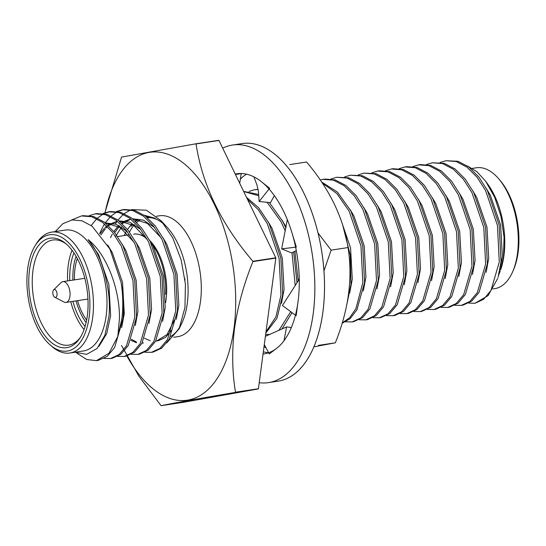 <?xml version="1.0" encoding="UTF-8"?>
<svg xmlns="http://www.w3.org/2000/svg" width="546" height="546" viewBox="0 0 546 546"><rect width="100%" height="100%" fill="white"/><g stroke="black" fill="none" stroke-linecap="round" stroke-linejoin="round"><path stroke-width="0.82" d="M52.853 291.81A3.979 2.068 81.4 0 1 53.651 289.885A3.979 2.068 81.4 0 1 56.095 290.656A3.979 2.068 81.4 0 1 57.009 295.106A3.979 2.068 81.4 0 1 54.764 297.249A3.979 2.068 81.4 0 1 52.853 291.81M53.651 289.885L61.077 282.589A10.497 5.46 81.4 0 1 62.879 281.634A10.497 5.46 81.4 0 1 69.929 296.362A10.497 5.46 81.4 0 1 66.025 302.395A10.497 5.46 81.4 0 1 64.019 302.02L54.764 297.249M86.63 320.133A43.987 22.884 81.4 0 1 77.559 300.648M74.413 279.886A43.987 22.884 81.4 0 1 74.993 268.707A43.987 22.884 81.4 0 1 77.307 258.592M133.586 234.138A46.867 24.379 81.4 0 1 139.121 234.487L140.418 234.835A46.314 24.092 81.4 0 1 145.659 237.251M149.945 240.786A46.314 24.092 81.4 0 1 166.066 299.474A46.314 24.092 81.4 0 1 165.554 302.689M86.111 322.597A46.86 24.379 81.4 0 1 76.037 300.88M72.891 280.112A46.86 24.379 81.4 0 1 73.492 267.513A46.86 24.379 81.4 0 1 76.078 256.388M85.087 326.488A49.072 25.525 81.4 0 1 72.911 301.351M69.772 280.589A49.072 25.525 81.4 0 1 70.379 266.898A49.072 25.525 81.4 0 1 73.949 252.975M84.057 329.607A53.16 27.655 81.4 0 1 70.768 301.679M67.622 280.91A53.16 27.655 81.4 0 1 68.243 265.199A53.16 27.655 81.4 0 1 72.038 250.3M80.392 337.312A53.16 27.655 81.4 0 1 68.68 345.14A53.16 27.655 81.4 0 1 32.965 270.543A53.16 27.655 81.4 0 1 52.757 240.015A53.16 27.655 81.4 0 1 66.257 244.028M87.319 315.875A55.371 28.802 81.4 0 1 79.668 338.431A55.371 28.802 81.4 0 1 44.212 334.794A55.371 28.802 81.4 0 1 29.504 269.977A55.371 28.802 81.4 0 1 65.24 243.168A55.371 28.802 81.4 0 1 87.319 315.875M27.71 268.557A58.811 30.59 81.4 0 1 35.217 245.557A58.811 30.59 81.4 0 1 73.096 247.932A58.811 30.59 81.4 0 1 89.107 317.301A58.811 30.59 81.4 0 1 50.287 345.045A58.811 30.59 81.4 0 1 27.71 268.557M35.217 245.557L36.609 243.332A61.132 31.798 81.4 0 1 51.563 232.139A61.132 31.798 81.4 0 1 92.629 317.915A61.132 31.798 81.4 0 1 69.874 353.016A61.132 31.798 81.4 0 1 52.273 346.758L50.287 345.045M51.563 232.139L65.097 230.091A61.132 31.798 81.4 0 1 106.163 315.861A61.132 31.798 81.4 0 1 83.408 350.969L69.874 353.016M54.859 231.968L62.824 223.717L72.106 219.936L82.091 220.816L92.138 226.242L109.896 249.051L121.062 282.316C123.082 295.161 123.328 307.446 121.792 319.185L117.799 336.397L108.995 353.255L96.444 360.653L86.78 359.527L76.795 353.098M121.062 282.316C123.505 295.522 124.133 307.76 122.932 319.014L114.619 347.543L107.234 356.34L98.198 360.394M71.519 220.031L81.497 215.943L91.783 216.742L102.525 222.358L112.64 232.453L121.164 245.802L132.985 280.61L134.835 317.212L126.522 345.741L119.137 354.538L110.579 358.51L103.986 358.463M81.504 215.943L83.245 215.677L93.523 216.482L104.266 222.099L114.38 232.186L122.905 245.536L134.726 280.351L136.575 316.946L128.262 345.475L120.878 354.272L112.319 358.244L110.094 358.592M89.319 215.595L95.141 213.875L105.426 214.674L116.168 220.297L126.283 230.385L134.807 243.734L146.628 278.549L148.478 315.144L140.165 343.673L132.78 352.47L124.222 356.442L117.629 356.395M95.147 213.875L96.888 213.609L107.166 214.414L117.909 220.031L128.023 230.125L136.548 243.468L148.369 278.283L150.218 314.878L141.905 343.407L134.521 352.204L125.962 356.176L123.737 356.524M102.962 213.534L108.784 211.807L119.069 212.612L129.811 218.229L139.926 228.317L148.451 241.666L160.271 276.481L162.121 313.076L153.808 341.605L146.424 350.402L137.865 354.374L131.272 354.327M91.223 225.559L91.551 225.068M91.605 224.986L96.779 218.748M97.557 218.018L103.051 214.087M103.876 213.657L109.664 211.691M108.791 211.807L110.531 211.541L120.809 212.346L131.552 217.963L141.667 228.057L150.191 241.4L162.012 276.215L163.861 312.81L155.549 341.339L148.164 350.136L139.605 354.108L137.38 354.456M116.605 211.466L122.427 209.739L132.712 210.544L143.455 216.161L153.569 226.256L162.094 239.598L173.915 274.413L175.764 311.008L167.451 339.537L160.067 348.334L151.508 352.307L144.915 352.266M99.706 233.524L102.566 227.375M103.01 226.556L104.552 223.983M105.276 222.884L110.422 216.687M111.2 215.957L116.694 212.019M117.52 211.589L123.307 209.623M124.167 209.48L134.452 210.278L145.195 215.895L155.31 225.989L163.834 239.332L175.655 274.147L177.505 310.749L169.192 339.278L161.807 348.075L153.249 352.047L151.024 352.388M129.504 232.07A61.132 31.798 81.4 0 1 134.521 224.597M136.684 222.447A61.132 31.798 81.4 0 1 140.254 219.888M147.393 217.663A61.132 31.798 81.4 0 1 164.36 224.563M161.206 220.843L167.322 227.491A61.132 31.798 81.4 0 1 187.264 303.576A61.132 31.798 81.4 0 1 181.811 323.177L179.156 328.774L184.978 307.446L185.408 284.043L181.149 259.835L172.754 237.865L161.206 220.843L146.437 210.203L131.634 209.603M156.429 216.25L159.405 215.8A61.132 31.798 81.4 0 1 200.471 301.576A61.132 31.798 81.4 0 1 177.723 336.684L173.771 337.278M105.071 212.708A125.355 65.206 81.4 0 1 187.06 166.182A125.355 65.206 81.4 0 1 234.002 328.194A125.355 65.206 81.4 0 1 126.884 355.985M258.408 388.738L235.497 392.212C232.139 371.99 231.818 350.709 234.527 328.371C237.783 306.019 243.919 283.763 252.921 261.595L275.839 258.121L258.408 388.738A145.25 75.553 81.4 0 1 258.285 388.929L184.043 402.204L161.125 405.678A145.25 75.553 81.4 0 1 160.954 405.542L138.957 376.29L121.533 345.543M252.873 261.268C221.273 224.188 202.334 185.074 196.048 143.932L218.966 140.459L275.785 257.794L252.873 261.268A145.25 75.553 81.4 0 1 252.921 261.595M218.966 140.459A145.25 75.553 81.4 0 0 218.789 140.322L195.877 143.796A145.25 75.553 81.4 0 1 196.048 143.932M195.877 143.796L121.628 157.071A145.25 75.553 81.4 0 0 121.512 157.262L104.921 212.756M485.626 181.217L487.742 184.111A61.132 31.798 81.4 0 1 503.938 255.603A61.132 31.798 81.4 0 1 500.709 269.704L503.487 256.75L504.06 237.053L501.01 216.489L494.656 197.215L485.626 181.217L476.883 171.69L467.519 166.025M472.324 168.4L476.405 167.779A61.132 31.798 81.4 0 1 498.628 178.713A61.132 31.798 81.4 0 1 517.471 253.556A61.132 31.798 81.4 0 1 512.708 271.635A61.132 31.798 81.4 0 1 494.717 288.657L492.983 288.923M498.628 178.713L500 180.31A58.811 30.59 81.4 0 1 518.127 252.307A58.811 30.59 81.4 0 1 513.54 269.704L512.708 271.635M117.799 336.397L119.444 318.687C119.977 289.994 106.866 254.156 88.104 239.626C96.533 249.454 102.546 262.885 106.149 279.934C109.125 292.513 110.06 304.688 108.961 316.462L104.873 335.292L97.099 348.478L86.65 354.347L74.938 352.252M144.41 215.315L155.241 218.291L146.287 216.748M138.431 219.383L135.647 221.437M132.507 224.665L131.204 226.351M115.861 235.988L121.526 227.075M130.535 209.992L124.208 213.602M123.369 214.278L117.956 220.072M117.137 221.205L115.506 223.717M180.439 325.846A61.132 31.798 81.4 0 1 170.721 336.445M166.755 342.943L179.156 328.774M184.685 278.139L185.039 280.214M266.004 331.797L275.887 316.98L280.978 295.072L279.129 258.476L267.308 223.662L258.251 209.65L247.488 199.365M265.643 334.514L269.731 334.405M278.931 330.323L290.725 311.684M295.147 285.142L292.021 252.743M285.299 231.006L280.951 221.594L267.09 202.286M258.743 195.748L243.68 191.503M281.463 303.358L284.063 289.441L282.316 258.135L272.031 228.358L268.325 222.031M258.19 189.421L254.388 189.755L249.113 191.393M298.13 280.364L294.915 251.269M286.097 227.095L281.968 219.963M342.246 322.891L349.631 317.738L355.842 308.79L362.844 282.671L360.988 246.075L349.167 211.261L336.943 193.612L322.365 183.108M349.686 293.025L352.286 279.108L350.566 247.959L340.376 218.27M345.632 321.853L352.231 321.901L360.783 317.929L368.175 309.132L376.487 280.603L374.638 244.007L362.81 209.193L354.286 195.843L344.171 185.749L333.422 180.132L323.136 179.334L320.249 179.975M363.329 290.957L365.929 277.04L364.182 245.734L353.897 215.957L350.184 209.63M359.275 319.785L365.875 319.833L374.426 315.861L381.818 307.064L390.131 278.535L388.281 241.939L376.453 207.125L367.929 193.775L357.814 183.681L347.065 178.064L336.78 177.266L330.972 178.992M376.972 288.889L379.572 274.972L377.825 243.666L367.54 213.889L363.827 207.562M372.918 317.724L379.518 317.765L388.07 313.793L395.461 304.996L403.774 276.467L401.924 239.871L390.097 205.057L381.572 191.707L371.457 181.62L360.715 176.003L350.423 175.198L344.615 176.924M390.615 286.827L393.216 272.904L391.468 241.605L381.183 211.821L377.47 205.494M386.568 315.656L393.161 315.697L401.713 311.725L409.104 302.934L417.417 274.399L415.567 237.803L403.74 202.989L395.215 189.639L385.101 179.552L374.358 173.935L364.066 173.137L358.258 174.856M404.258 284.759L406.859 270.843L405.112 239.537L394.826 209.76L391.113 203.433M400.211 313.588L406.804 313.636L415.356 309.664L422.747 300.866L431.06 272.338L429.211 235.735L417.383 200.921L408.858 187.578L398.744 177.484L388.001 171.867L377.709 171.069L371.901 172.789M417.902 282.691L420.502 268.775L418.755 237.469L408.469 207.692L404.757 201.365M413.854 311.52L420.447 311.568L428.999 307.596L436.39 298.798L444.703 270.27L442.854 233.674L431.026 198.86L422.502 185.51L412.387 175.416L401.644 169.799L391.352 169.001L385.544 170.721M431.545 280.624L434.145 266.707L432.398 235.401L422.113 205.624L418.4 199.297M427.498 309.452L434.09 309.5L442.642 305.528L450.034 296.731L458.347 268.202L456.497 231.606L444.669 196.792L436.145 183.442L426.03 173.348L415.288 167.731L404.995 166.933L399.187 168.653M445.188 278.556L447.788 264.639L446.041 233.333L435.756 203.556L432.043 197.229M441.141 307.384L447.734 307.432L456.285 303.46L463.677 294.663L471.99 266.134L470.14 229.538L458.312 194.724L449.788 181.374L439.673 171.28L428.931 165.663L418.639 164.865L412.831 166.591M458.831 276.488L461.431 262.571L459.684 231.265L449.399 201.488L445.686 195.161M454.784 305.323L461.377 305.364L469.929 301.392L477.32 292.595L485.633 264.066L483.783 227.47L471.956 192.656L463.431 179.306L453.317 169.219L442.574 163.595L432.282 162.797L426.474 164.523M472.474 274.426L475.075 260.503L473.327 229.204L463.042 199.42L459.329 193.093M468.755 303.078L475.02 303.296L483.572 299.324L490.963 290.527L499.276 261.998L497.426 225.402L485.606 190.588L477.081 177.245L466.967 167.158L456.231 161.534L445.945 160.729L440.117 162.455M486.117 272.358L488.718 258.442L486.971 227.136L476.685 197.359L472.973 191.032M460.885 305.446L463.117 305.105L471.669 301.133L479.06 292.335L487.373 263.807L485.524 227.204L473.696 192.39L465.172 179.047L455.057 168.953L444.314 163.336L432.302 162.797M447.242 307.514L449.474 307.166L458.026 303.194L465.417 294.403L473.73 265.875L471.88 229.272L460.053 194.458L451.528 181.108L441.414 171.021L430.671 165.404L420.379 164.605M433.599 309.582L435.831 309.234L444.383 305.262L451.774 296.464L460.087 267.936L458.237 231.34L446.41 196.526L437.885 183.176L427.771 173.089L417.028 167.472L406.736 166.666M421.703 311.384L430.739 307.33L438.131 298.532L446.444 270.004L444.594 233.408L432.766 198.594L424.242 185.244L414.127 175.15L403.385 169.533L393.093 168.734M406.313 313.711L408.545 313.37L417.096 309.398L424.488 300.6L432.801 272.072L430.951 235.476L419.123 200.662L410.599 187.312L400.484 177.218L389.742 171.601L379.45 170.802M392.67 315.779L394.901 315.438L403.453 311.466L410.845 302.668L419.157 274.14L417.308 237.544L405.48 202.73L396.956 189.38L386.841 179.286L376.098 173.669L364.086 173.13M380.774 317.581L389.81 313.534L397.201 304.736L405.514 276.208L403.665 239.605L391.837 204.791L383.312 191.448L373.198 181.354L362.455 175.737L350.436 175.198M365.383 319.915L367.615 319.567L376.167 315.595L383.558 306.804L391.871 278.276L390.021 241.673L378.194 206.859L369.669 193.509L359.555 183.422L348.805 177.805L336.793 177.266M353.487 321.717L362.524 317.663L369.915 308.865L378.228 280.337L376.371 243.741L364.551 208.927L356.026 195.577L345.911 185.49L335.162 179.873L324.877 179.068M342.13 323.28L350.116 318.687L356.927 309.78L364.585 282.405L362.728 245.809L350.907 210.995L337.503 192.137L321.601 181.961M347.276 302.443L350.942 284.473L350.314 255.385L342.82 225.539M281.934 328.992L292.035 312.653M296.942 282.268L293.639 251.924M285.899 228.051L282.691 221.328L269.315 202.498M258.654 194.458L243.625 191.387M265.847 332.999L276.999 318.222L282.719 294.806L280.869 258.21L269.048 223.396L258.777 207.924L246.519 197.359M499.761 270.29L502.361 256.374L500.614 225.068L490.328 195.291L486.616 188.964M498.71 275.007L500.266 270.993M498.075 277.361L501.016 261.739L499.167 225.143L487.346 190.329L478.822 176.986L468.707 166.892L457.971 161.275L445.939 160.729M497.72 278.412L488.124 295.598L474.904 303.317M235.497 392.212A145.25 75.553 81.4 0 1 235.374 392.397L258.285 388.929M161.125 405.678C173.102 403.187 197.85 398.764 235.374 392.397M139.121 234.487A46.867 24.379 81.4 0 1 146.546 238.493M152.006 244.219A46.867 24.379 81.4 0 1 165.588 294.362M105.405 222.986L120.134 227.539L133.9 242.028M100.007 233.879L104.327 228.283M105.085 227.518L106.777 225.983M107.876 225.123L117.213 221.11M119.048 220.925L133.777 225.471L147.543 239.967M142.649 343.079L142.056 343.154M136.5 342.745L130.869 340.329M110.531 237.633L112.21 234.261M113.841 231.518L118.728 225.45M121.519 223.055L124.208 221.321M125.014 220.898L130.856 219.042M132.692 218.857L147.42 223.41L161.186 237.899M174.447 319.895L167.015 334.575L156.709 340.943L155.699 341.093M150.143 340.677L144.513 338.261M124.174 235.565L126.542 230.978M127.484 229.45L131.613 224.147M135.162 220.987L137.851 219.253M146.335 216.789L155.241 218.291M88.104 239.626L98.601 254.634L108.886 284.411L110.633 315.718L106.709 333.626L99.031 346.232M107.678 244.949L112.244 252.566L122.529 282.343L124.276 313.65L121.676 327.566M122.181 244.171L125.887 250.498L136.172 280.275L137.92 311.582L135.319 325.498M105.31 222.911L116.127 224.276L127.232 231.62M135.824 242.103L139.53 248.43L149.816 278.207L151.563 309.514L148.962 323.43M100.901 234.964L105.289 228.842M106.033 228.023L107.446 226.631M108.504 225.71L117.288 221.171M118.953 220.843L129.771 222.208L140.875 229.552M149.468 240.035L153.173 246.362L163.459 276.146L165.206 307.446L162.606 321.362M143.502 342.922L142.151 342.99M136.37 341.919L131.32 339.257M114.708 232.616L119.676 225.955M122.147 223.642L130.931 219.103M132.596 218.775L143.414 220.14L154.518 227.484M163.111 237.967L166.817 244.301L177.102 274.078L178.849 305.385L176.249 319.301M171.751 330.037L165.568 337.373L158.415 340.684L156.292 341.011M240.37 179.074A91.38 47.536 81.4 0 1 246.512 174.174M266.018 347.829A91.38 47.536 81.4 0 1 264.018 346.703M323.955 270.898L331.115 250.136L317.99 232.896M313.889 346.84L335.34 342.813C348.641 309.684 352.88 277.934 348.048 247.57C343.277 217.601 329.463 189.08 306.613 162.012L289.68 164.578M335.34 342.813L318.407 345.379M348.048 247.57L331.115 250.136M263.336 351.822A91.086 47.379 -98.6 0 0 268.564 352.655A91.086 47.379 -98.6 0 1 263.336 351.822A91.086 47.379 -98.6 0 0 268.564 352.655A91.086 47.379 -98.6 0 1 263.336 351.822A91.086 47.379 -98.6 0 0 268.564 352.655A91.086 47.379 -98.6 0 1 263.336 351.822A91.086 47.379 -98.6 0 0 268.564 352.655A91.086 47.379 -98.6 0 1 263.336 351.822M268.625 352.771A91.086 47.379 -98.6 0 1 264.141 353.883A91.086 47.379 -98.6 0 1 263.042 354.026A91.086 47.379 -98.6 0 0 264.141 353.883A91.086 47.379 -98.6 0 1 263.042 354.026A91.086 47.379 -98.6 0 0 264.141 353.883A91.086 47.379 -98.6 0 1 263.042 354.026A91.086 47.379 -98.6 0 0 264.141 353.883A91.086 47.379 -98.6 0 1 263.042 354.026A91.086 47.379 -98.6 0 0 264.141 353.883A91.086 47.379 -98.6 0 0 295.441 315.185A91.086 47.379 -98.6 0 1 276.378 348.553A91.086 47.379 -98.6 0 0 295.441 315.185A91.086 47.379 -98.6 0 1 264.141 353.883A91.086 47.379 -98.6 0 0 268.625 352.771A91.086 47.379 -98.6 0 1 264.141 353.883A91.086 47.379 -98.6 0 0 295.441 315.185A91.086 47.379 -98.6 0 1 276.378 348.553L269.253 353.951L264.298 344.574M241.762 173.519A91.086 47.379 -98.6 0 0 241.182 173.737A91.086 47.379 -98.6 0 1 241.762 173.519A91.086 47.379 -98.6 0 0 241.182 173.737A91.086 47.379 -98.6 0 1 241.762 173.519A91.086 47.379 -98.6 0 0 241.182 173.737A91.086 47.379 -98.6 0 1 241.762 173.519A91.086 47.379 -98.6 0 0 241.182 173.737A91.086 47.379 -98.6 0 1 241.762 173.519M269.055 189.005A91.086 47.379 -98.6 0 0 236.862 173.771A91.086 47.379 -98.6 0 1 269.055 189.005A91.086 47.379 -98.6 0 0 236.862 173.771A91.086 47.379 -98.6 0 1 261.452 181.757A91.086 47.379 -98.6 0 0 236.862 173.771A91.086 47.379 -98.6 0 0 235.244 174.072A91.086 47.379 -98.6 0 1 236.862 173.771A91.086 47.379 -98.6 0 0 235.244 174.072A91.086 47.379 -98.6 0 1 236.862 173.771A91.086 47.379 -98.6 0 0 235.244 174.072A91.086 47.379 -98.6 0 1 236.862 173.771A91.086 47.379 -98.6 0 0 235.244 174.072A91.086 47.379 -98.6 0 1 236.862 173.771A91.086 47.379 -98.6 0 1 269.055 189.005A91.086 47.379 -98.6 0 0 236.862 173.771A91.086 47.379 -98.6 0 1 261.452 181.757L269.642 188.261L269.294 189.271A91.086 47.379 -98.6 0 1 295.625 247.174A91.086 47.379 -98.6 0 0 269.294 189.271A91.086 47.379 -98.6 0 1 291.864 232.487L296.328 247.085L281.675 248.874L291.666 252.928L296.301 250.566M313.22 313.622A120.147 62.497 -98.6 0 0 232.507 145.038A120.147 62.497 -98.6 0 0 222.686 148.143A120.147 62.497 -98.6 0 1 232.507 145.038A120.147 62.497 -98.6 0 0 222.686 148.143A120.147 62.497 -98.6 0 1 232.507 145.038A120.147 62.497 -98.6 0 0 222.686 148.143A120.147 62.497 -98.6 0 1 232.507 145.038A120.147 62.497 -98.6 0 0 222.686 148.143A120.147 62.497 -98.6 0 1 232.507 145.038L242.165 143.571A120.147 62.497 -98.6 0 1 322.884 312.162A120.147 62.497 -98.6 0 0 242.165 143.571A120.147 62.497 -98.6 0 1 318.898 236.773A120.147 62.497 -98.6 0 1 294.301 374.126A120.147 62.497 -98.6 0 0 318.898 236.773A120.147 62.497 -98.6 0 0 242.165 143.571A120.147 62.497 -98.6 0 1 274.611 154.109A120.147 62.497 -98.6 0 0 242.165 143.571A120.147 62.497 -98.6 0 1 314.728 221.028A120.147 62.497 -98.6 0 0 242.165 143.571L232.507 145.038A120.147 62.497 -98.6 0 1 309.234 238.233A120.147 62.497 -98.6 0 1 284.637 375.587A120.147 62.497 -98.6 0 0 309.234 238.233A120.147 62.497 -98.6 0 0 232.507 145.038A120.147 62.497 -98.6 0 1 264.947 155.569A120.147 62.497 -98.6 0 0 232.507 145.038A120.147 62.497 -98.6 0 1 305.064 222.488A120.147 62.497 -98.6 0 0 232.507 145.038A120.147 62.497 -98.6 0 1 313.22 313.622A120.147 62.497 -98.6 0 1 268.495 382.623A120.147 62.497 -98.6 0 0 284.637 375.587A120.147 62.497 -98.6 0 1 268.495 382.623A120.147 62.497 -98.6 0 0 314.837 284.719A120.147 62.497 -98.6 0 0 264.947 155.569A120.147 62.497 -98.6 0 1 314.837 284.719A120.147 62.497 -98.6 0 1 268.495 382.623A120.147 62.497 -98.6 0 0 305.064 222.488A120.147 62.497 -98.6 0 1 268.495 382.623A120.147 62.497 -98.6 0 0 313.22 313.622M274.372 195.666L270.502 202.614L259.145 201.508L258.463 191.721L256.9 184.773L253.876 176.863M259.145 201.508L269.642 188.261M278.16 381.156A120.147 62.497 -98.6 0 0 322.884 312.162A120.147 62.497 -98.6 0 1 278.16 381.156A120.147 62.497 -98.6 0 0 294.301 374.126A120.147 62.497 -98.6 0 1 278.16 381.156A120.147 62.497 -98.6 0 0 324.501 283.258A120.147 62.497 -98.6 0 0 274.611 154.109A120.147 62.497 -98.6 0 1 324.501 283.258A120.147 62.497 -98.6 0 1 278.16 381.156A120.147 62.497 -98.6 0 0 314.728 221.028A120.147 62.497 -98.6 0 1 278.16 381.156L268.495 382.623L278.16 381.156M259.214 382.705A120.147 62.497 -98.6 0 0 268.495 382.623A120.147 62.497 -98.6 0 1 259.214 382.705A120.147 62.497 -98.6 0 0 268.495 382.623A120.147 62.497 -98.6 0 1 259.214 382.705A120.147 62.497 -98.6 0 0 268.495 382.623A120.147 62.497 -98.6 0 1 259.214 382.705A120.147 62.497 -98.6 0 0 268.495 382.623A120.147 62.497 -98.6 0 1 259.214 382.705M299.263 279.183L282.432 305.521L296.164 315.718L298.048 301.576A91.086 47.379 -98.6 0 0 295.625 247.181A91.086 47.379 -98.6 0 1 295.529 314.837A91.086 47.379 -98.6 0 0 295.625 247.181A91.086 47.379 -98.6 0 1 298.048 301.576A91.086 47.379 -98.6 0 0 295.625 247.181A91.086 47.379 -98.6 0 0 269.294 189.271A91.086 47.379 -98.6 0 1 291.864 232.487A91.086 47.379 -98.6 0 0 269.294 189.271A91.086 47.379 -98.6 0 1 295.625 247.174A91.086 47.379 -98.6 0 0 269.294 189.271M281.675 248.874L287.319 219.642M298.962 279.026L299.29 281.873M291.38 327.511L286.589 326.924L283.954 340.813M286.589 326.924L265.404 336.322M295.529 314.837A91.086 47.379 -98.6 0 0 295.625 247.181A91.086 47.379 -98.6 0 1 295.529 314.837A91.086 47.379 -98.6 0 0 295.625 247.181M264.141 353.883A91.086 47.379 -98.6 0 0 295.441 315.185A91.086 47.379 -98.6 0 1 264.141 353.883M239.721 183.326L241.209 173.587L235.442 174.495M62.879 281.634L84.801 278.31M122.434 209.739L124.174 209.473M96.451 360.653L98.191 360.394M418.659 164.865L420.4 164.599M405.016 166.933L406.756 166.666M419.956 311.65L421.696 311.384M391.373 169.001L393.113 168.734M377.73 171.062L379.47 170.802M379.026 317.847L380.767 317.588M351.74 321.983L353.48 321.717M323.15 179.334L324.89 179.068M254.934 189.667L256.675 189.401M117.574 236.568L129.477 234.766M66.025 302.395L87.947 299.072"/></g></svg>
